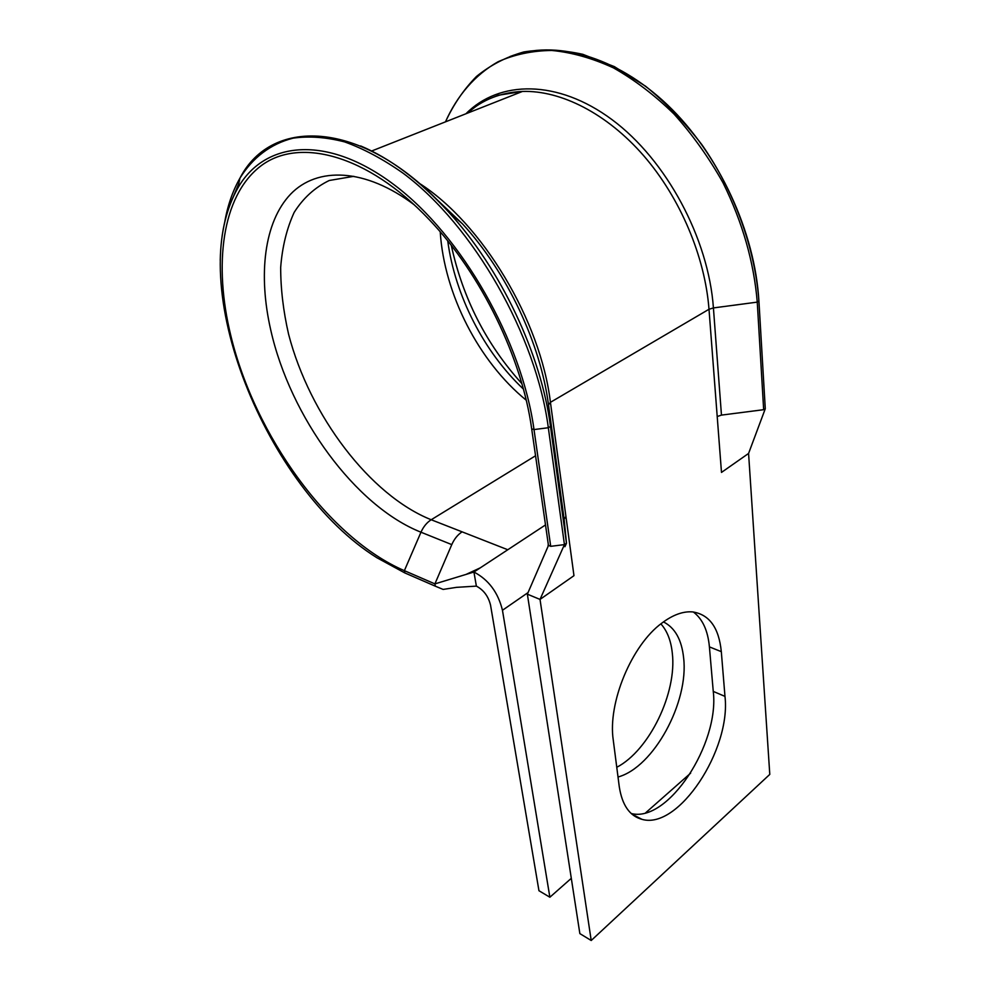 <?xml version="1.0" encoding="UTF-8"?>
<svg xmlns="http://www.w3.org/2000/svg" width="990" height="990" viewBox="0 0 990 990"><rect width="100%" height="100%" fill="white"/><g stroke="black" fill="none" stroke-linecap="round" stroke-linejoin="round"><path stroke-width="1.49" d="M758.922 301.344L765.282 408.709L763.661 409.687L721.462 415.107L717.205 416.518L721.487 472.416L748.576 453.445L765.159 409.068M476.376 586.117C483.652 589.99 488.367 596.327 490.545 605.138L538.956 890.728L549.871 897.225L502.462 610.273C498.106 592.49 488.602 579.732 473.925 572.022L476.376 586.117L456.464 587.355L443.124 589.421L435.34 586.191L434.907 583.89L451.774 544.611C454.286 538.944 457.726 534.687 462.095 531.84L507.783 549.747L545.502 524.923M419.117 183.187C482.18 223.146 540.602 320.797 550.428 402.324L565.933 516.495L564.127 519.243L566.49 543.263L564.436 544.611L550.712 546.332L548.448 545.329M661.741 623.193C631.707 645.109 607.563 702.962 613.268 740.136L619.22 786.345C622.029 805.031 629.628 816.032 642.003 819.349C678.571 830.115 731.264 749.356 724.977 696.391L721.314 651.668C718.938 627.747 709.372 614.493 692.604 611.907C683.038 611.127 672.742 614.889 661.741 623.193M660.875 623.873C667.186 630.89 671.01 640.654 672.309 653.177C677.086 692.752 649.428 750.321 616.77 767.287M663.449 621.906C674.97 627.71 681.689 639.688 683.62 657.855C689.003 701.997 653.734 767.349 618.02 777.002M631.224 813.52C668.04 823.111 719.668 743.663 713.258 691.404L709.409 646.878C707.899 630.556 702.541 618.923 693.346 611.981M360.632 145.938C390.11 158.313 419.315 180.192 448.235 211.588C500.977 268.958 541.196 354.618 550.49 426.418L548.324 427.729L564.436 544.611L540.02 599.42L591.216 940.5L579.855 933.607L527.361 594.173L540.02 599.42L573.965 575.673L565.933 516.495M591.216 940.5L769.787 774.403L748.576 453.445M549.871 897.225L571.304 878.328M645.641 812.815L690.636 773.153M480.261 567.852L466.08 574.41L473.925 572.022L507.783 549.747M531.692 428.918L548.46 545.478L527.361 594.173M466.08 574.41L434.907 583.89L404.378 570.661L420.973 532.212C355.447 506.212 290.28 417.025 270.74 329.992C258.13 274.886 263.959 222.193 290.577 194.189C317.196 166.481 365.199 167.855 414.525 205.029M509.986 56.541C554.351 39.352 615.78 55.688 667.47 104.891C719.074 154.094 754.999 232.242 758.909 301.121L757.251 302.123L763.661 409.687M220.238 260.345C220.77 232.081 226.599 208.036 237.736 188.211C182.271 284.65 266.991 489.407 376.992 557.791L404.823 572.925L404.378 570.661C329.076 538.275 254.913 435.835 230.744 335.338C213.568 264.936 221.735 196.948 259.826 166.741C297.693 136.694 366.82 153.599 429.375 219.792C481.462 274.379 522.101 358.442 531.679 428.856L531.667 428.72M432.593 195.463L462.528 223.888C506.967 272.225 540.565 343.79 548.497 404.836L550.49 426.418L566.49 543.225M233.256 196.899L238.689 183.905M451.774 544.611L420.973 532.212C423.46 526.655 426.863 522.497 431.207 519.75L535.553 455.759M353.814 176.319L329.262 180.489C314.894 187.432 303.2 198.062 294.166 212.404C286.791 228.455 282.286 246.77 280.677 267.374C280.665 288.82 283.301 311.095 288.585 334.212C309.684 415.528 369.938 495.272 431.207 519.75L462.095 531.84M549.574 416.456L548.906 416.06M526.197 400.17C479.012 361.758 444.213 294.377 440.228 231.883M564.127 519.243L548.497 404.836L550.428 402.324L709.001 309.264L717.205 416.518M467.268 113.244C482.34 99.693 500.73 92.417 522.46 91.439C560.909 90.214 606.957 113.491 643.698 155.727C680.353 198.049 704.991 256.757 709.001 309.264L713.419 307.927L721.462 415.107M502.462 610.273L528.041 592.589M709.409 646.878L721.314 651.668M713.258 691.404L724.977 696.391M224.532 223.208C227.403 206.18 232.551 191.144 239.976 178.101C252.524 157.843 270.456 143.897 293.065 138.167C308.93 135.89 326.118 137.14 344.631 141.904C363.701 148.772 383.217 159.217 403.165 173.25C473.789 225.782 536.308 335.944 548.324 427.729L534.006 429.573L550.712 546.332M432.382 195.253L462.528 223.888L448.235 211.588C365.285 119.122 272.002 115.805 239.976 178.101L237.736 188.211C264.256 141.248 326.613 133.712 394.329 184.932C461.959 235.769 521.953 341.377 534.006 429.573L531.679 428.856M404.823 572.925L435.34 586.191M758.922 301.158C755.073 248.614 734.642 191.726 701.91 144.726C684.659 122.216 665.886 102.713 645.579 86.217L614.332 66.602L582.801 54.314C562.06 49.748 542.384 48.956 523.784 51.963C506.1 56.987 490.322 65.167 476.438 76.502C463.815 89.385 453.494 104.495 445.475 121.844C457.108 95.745 474.866 74.918 498.044 61.764C514.404 54.462 532.311 50.7 551.752 50.453C571.836 52.396 592.428 58.212 613.515 67.914C634.528 79.806 654.699 95.189 674.041 114.06C692.493 134.652 708.815 157.546 722.985 182.704C742.488 222.23 753.91 262.041 757.251 302.123L713.419 307.927C708.531 238.59 666.505 160.009 612.03 119.654C557.494 79.113 499.108 80.165 465.943 113.763M523.364 389.033C484.061 352.044 455.091 295.787 447.74 240.929M521.841 383.588C486.3 344.359 462.788 298.312 451.316 245.458C462.825 298.337 486.325 344.371 521.829 383.575M758.934 301.306L765.27 408.635M371.646 151.012L522.46 91.439L498.267 95.25L485.719 100.349C481.177 102.477 475.052 106.759 467.342 113.207M631.868 814.089L642.003 819.349M429.375 219.792C481.338 274.23 522.151 358.541 531.704 428.979L548.485 545.614M548.274 544.141L548.039 546.443M565.24 544.426L564.919 546.728L566.231 543.844"/></g></svg>
